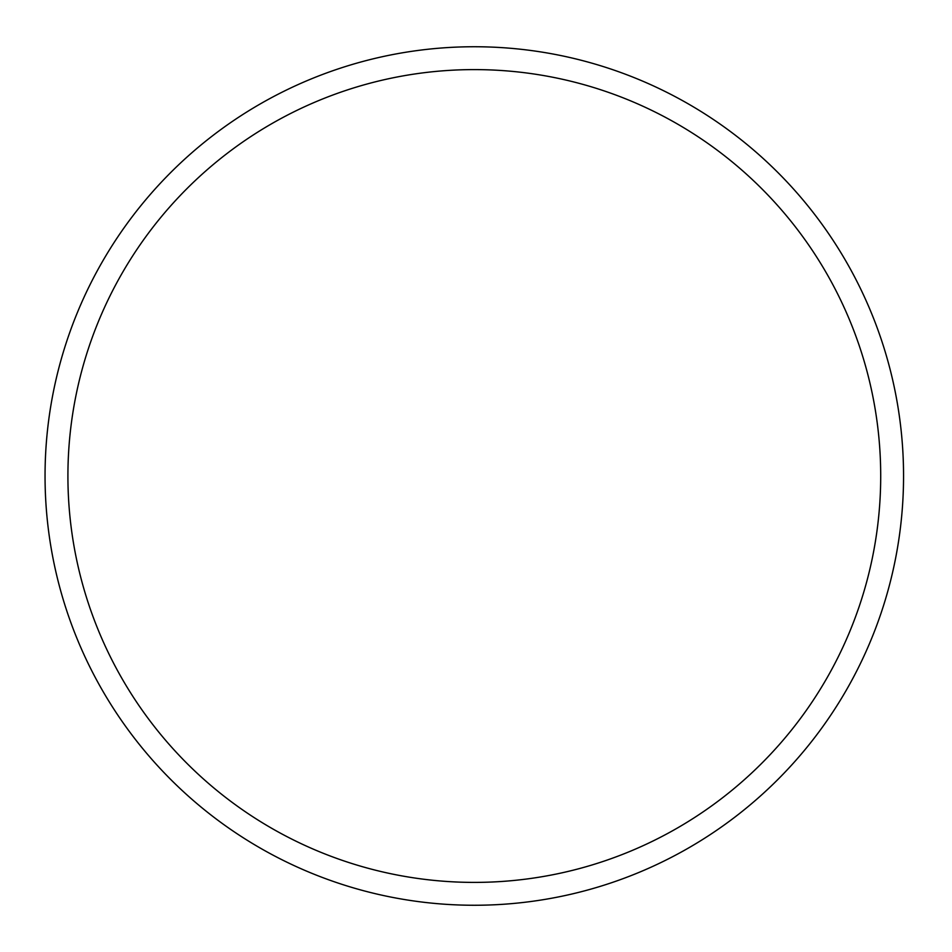 <?xml version="1.0" encoding="UTF-8"?>
<svg xmlns="http://www.w3.org/2000/svg" width="952" height="952" viewBox="0 0 952 952"><rect width="100%" height="100%" fill="white"/><g stroke="black" fill="none" stroke-linecap="round" stroke-linejoin="round"><path stroke-width="1.43" d="M903.555 476A429.245 429.245 0 0 1 259.682 847.744A429.245 429.245 0 0 1 259.682 104.256A429.245 429.245 0 0 1 903.555 476M67.913 476A406.397 406.397 0 0 1 677.503 124.046A406.397 406.397 0 0 1 677.503 827.954A406.397 406.397 0 0 1 67.913 476"/></g></svg>

